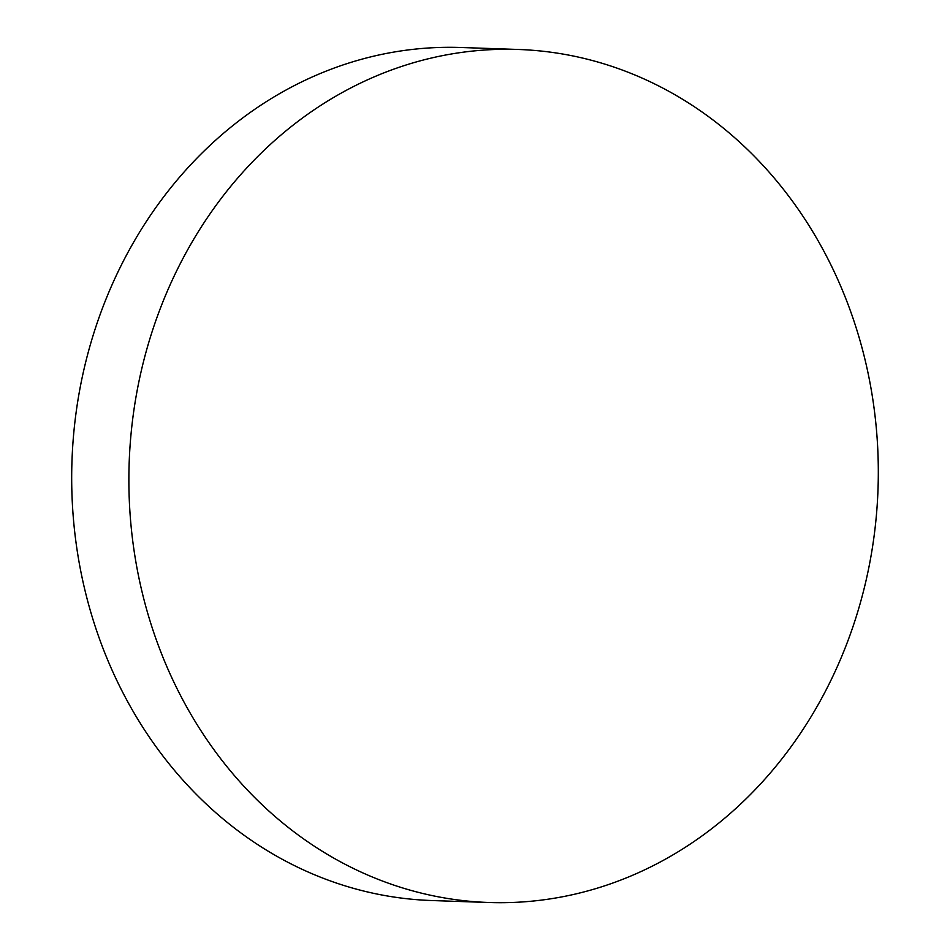 <?xml version="1.0" encoding="UTF-8"?>
<svg xmlns="http://www.w3.org/2000/svg" width="950" height="950" viewBox="0 0 950 950"><rect width="100%" height="100%" fill="white"/><g stroke="black" fill="none" stroke-linecap="round" stroke-linejoin="round"><path stroke-width="1.43" d="M708.023 831.499A426.764 374.656 -88 0 1 488.858 902.5A426.764 374.656 -88 0 1 142.334 593.038A426.764 374.656 -88 0 1 299.167 120.484A426.764 374.656 -88 0 1 518.332 49.471A426.764 374.656 -88 0 1 864.856 358.946A426.764 374.656 -88 0 1 708.023 831.499M488.858 902.5L431.668 900.529A426.764 374.656 -88 0 1 85.144 591.054A426.764 374.656 -88 0 1 241.977 118.501A426.764 374.656 -88 0 1 461.142 47.5L518.332 49.471"/></g></svg>
